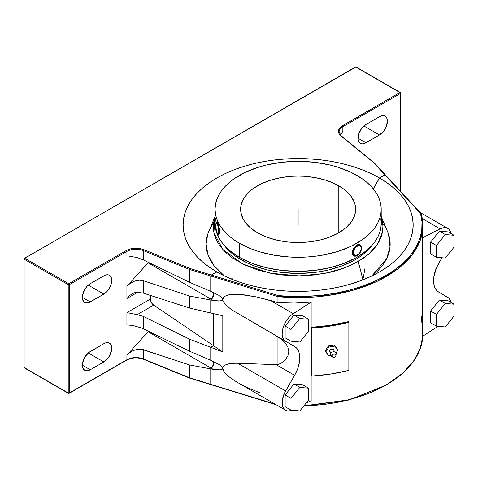 <?xml version="1.0" encoding="UTF-8"?>
<svg xmlns="http://www.w3.org/2000/svg" width="478" height="478" viewBox="0 0 478 478"><rect width="100%" height="100%" fill="white"/><g stroke="black" fill="none" stroke-linecap="round" stroke-linejoin="round"><path stroke-width="0.72" d="M381.211 216.397L388.489 234.059L390.024 247.006L386.702 258.562L371.836 275.955A92.021 53.13 0 0 0 382.729 223.226M362.826 279.881A168.244 97.136 -120 0 0 358.124 261.556L368.442 254.332L377.327 244.485L382.543 231.836L381.211 217L382.561 222.121L382.974 226.925L382.561 231.722L381.342 236.479L379.317 241.139L376.515 245.662L372.954 250.012L368.675 254.135L363.716 257.995L351.957 264.782L338.125 270.118L330.603 272.173L314.685 274.958L298.135 275.902L281.584 274.958L273.512 273.792L258.144 270.118L244.318 264.782L232.559 257.995L227.6 254.135L223.322 250.012L219.761 245.662L216.958 241.139L214.933 236.479L213.714 231.722L213.302 226.925L213.714 222.121L214.933 217.365L213.887 232.661L222.838 249.48L242.854 264.071L270.429 273.213L299.365 275.896L324.628 273.452L344.148 268.068L358.124 261.556A168.244 97.136 60 0 1 362.007 276.224M333.877 351.318A5.115 2.952 180 0 1 333.997 350.667A2.271 1.787 154.7 0 0 331.804 349.155A2.271 1.787 154.7 0 0 329.617 351.354A5.115 2.952 180 0 1 330.973 353.194A5.115 2.952 0 0 0 329.617 351.354A2.271 1.787 154.7 0 0 330.537 352.722M332.234 356.624A2.964 2.336 -25.3 0 1 330.459 354.664A2.964 2.336 -25.3 0 1 333.321 351.79A2.964 2.336 -25.3 0 1 336.177 353.762A2.964 2.336 154.7 0 0 333.321 351.79A2.964 2.336 154.7 0 0 330.459 354.664L332.043 355.943A2.02 1.589 -25.3 0 1 333.991 353.989A2.02 1.589 -25.3 0 1 335.938 355.333L336.177 353.762L335.789 355.985L335.072 356.839L333.244 357.275L332.079 356.259L332.371 354.975L333.614 354.079L335.371 354.252L335.938 355.333A2.02 1.589 -25.3 0 1 335.92 355.56A2.02 1.589 -25.3 0 1 334.672 357.078A2.02 1.589 -25.3 0 1 332.706 357.078A2.02 1.589 -25.3 0 1 332.043 355.943L330.459 354.664A2.964 2.336 154.7 0 0 331.427 356.331L332.706 357.078M223.919 244.951A80.519 46.486 0 0 0 241.199 259.793L241.199 258.329L241.199 259.793A80.519 46.486 0 0 0 372.356 244.951M239.394 257.313A83.076 47.961 0 0 0 329.928 267.71A83.076 47.961 0 0 0 381.211 223.399L380.811 228.102L379.616 232.756L377.632 237.321L374.889 241.754L371.4 246.009L367.212 250.048L356.881 257.313L344.291 263.276L329.928 267.71L314.345 270.44L298.135 271.361L281.93 270.44L266.348 267.71L251.984 263.276L239.394 257.313L239.394 243.224L239.394 257.313L229.064 250.048L224.869 246.009L221.386 241.754L218.637 237.321L216.659 232.756L215.464 228.102L215.064 223.399A83.076 47.961 0 0 0 239.394 257.313M356.881 175.396A83.076 47.961 180 0 1 381.211 209.31A83.076 47.961 180 0 1 329.928 253.621A83.076 47.961 180 0 1 239.394 243.224L233.921 239.741L229.064 235.959L224.869 231.92L221.386 227.665L218.637 223.232L216.659 218.667L215.464 214.013L215.064 209.31L215.464 204.608L216.659 199.953L218.637 195.388L221.386 190.955L224.869 186.701L229.064 182.668L233.921 178.886L245.435 172.235L258.974 167.013L266.348 165L281.93 162.269L298.135 161.349L314.345 162.269L329.928 165L337.301 167.013L350.84 172.235L362.354 178.886L367.212 182.668L371.4 186.701L374.889 190.955L377.632 195.388L379.616 199.953L380.811 204.608L381.211 209.31L380.811 214.013L379.616 218.667L377.632 223.232L374.889 227.665L371.4 231.92L367.212 235.959L362.354 239.741L350.84 246.385L337.301 251.613L322.25 255.21L314.345 256.351L306.279 257.045L289.997 257.045L274.019 255.21L258.974 251.613L251.984 249.193L239.394 243.224A83.076 47.961 180 0 1 215.064 209.31A83.076 47.961 180 0 1 266.348 165A83.076 47.961 180 0 1 356.881 175.396M359.342 244.455L358.59 244.437L359.342 244.455M357.759 244.64L356.881 245.053L357.759 244.64M355.99 245.656L355.124 246.433L355.99 245.656M354.317 247.347L353.601 248.375L354.317 247.347M353.003 249.468L353.601 248.375L353.003 249.468M352.28 251.709L352.561 250.591L352.28 251.709M352.28 253.746L352.184 252.778L352.28 253.746M353.003 255.264L352.555 254.589L353.003 255.264M357.06 245.16L357.06 245.16A6.387 3.687 120 0 0 352.543 252.982A6.387 3.687 120 0 0 357.06 255.593A6.387 3.687 -60 0 1 353.863 255.909A6.387 3.687 -60 0 1 352.884 250.789A6.387 3.687 -60 0 1 357.06 245.16L357.329 245.626L357.06 245.16A6.387 3.687 -60 0 1 360.257 244.844A6.387 3.687 -60 0 1 361.577 247.927A6.387 3.687 120 0 0 361.577 247.765A6.387 3.687 120 0 0 357.06 245.16M216.265 222.963A6.387 1.35 81.2 0 1 216.671 222.491A6.387 1.35 81.2 0 1 218.392 225.765A6.387 1.35 81.2 0 1 219.3 232.374L219.784 232.296L219.432 228.813L217.896 223.555L219.432 228.813L219.784 232.296L219.3 232.374A6.387 1.35 -98.8 0 0 218.231 225.18A6.387 1.35 -98.8 0 0 216.403 222.688L216.11 223.112A6.005 1.267 81.2 0 1 217.825 225.455A6.005 1.267 81.2 0 1 218.828 232.212L219.3 232.374L218.828 232.212L218.374 227.767L217.275 223.961L216.683 223.053L216.176 223.029L215.721 225.514A6.005 1.267 81.2 0 1 216.11 223.112M217.371 222.664L216.845 222.539M357.06 255.593L357.329 255.437A6.005 3.466 -60 0 1 353.087 252.982A6.005 3.466 -60 0 1 357.329 245.626L354.975 247.813L353.164 251.978L353.409 254.672L354.975 255.969L357.329 255.437L358.954 254.123L360.334 252.264L361.499 249.086L361.499 247.168L360.334 245.328L358.954 245.065L357.329 245.626A6.005 3.466 -60 0 1 361.577 248.082A6.005 3.466 -60 0 1 357.329 255.437L357.06 255.593L357.329 255.437M257.469 232.792A57.515 33.203 180 0 1 240.625 209.31A57.515 33.203 180 0 1 276.129 178.635A57.515 33.203 180 0 1 338.806 185.834L338.806 232.792L338.806 185.834A57.515 33.203 180 0 1 355.65 209.31A57.515 33.203 180 0 1 320.146 239.992A57.515 33.203 180 0 1 257.469 232.792L266.186 236.921L276.129 239.992L286.92 241.88L292.5 242.358L298.135 242.519L309.356 241.88L320.146 239.992L325.249 238.594L330.089 236.921L338.806 232.792L345.958 227.761L351.27 222.019L353.176 218.948L355.375 212.567L355.375 206.06L354.545 202.833L351.27 196.607L345.958 190.865L342.595 188.248L334.624 183.642L325.249 180.027L314.835 177.535L303.775 176.268L298.135 176.107L292.5 176.268L281.44 177.535L271.026 180.027L261.651 183.642L253.681 188.248L250.317 190.865L247.413 193.662L243.099 199.673L240.9 206.06L240.9 212.567L243.099 218.948L244.999 222.019L250.317 227.761L257.469 232.792M335.92 355.56L336.154 354.096A2.964 2.336 154.7 0 0 336.177 353.762M333.829 351.402L333.997 350.667A5.115 2.952 0 0 0 333.877 351.252M215.721 225.514L216.176 229.966L217.275 233.772L217.872 234.68L218.374 234.704L218.828 232.212A6.005 1.267 81.2 0 1 217.902 234.704A6.005 1.267 81.2 0 1 215.721 225.514L216.498 231.436L218.052 234.788L218.828 232.212L218.052 226.291L216.498 222.945L215.721 225.514M334.815 346.126L337.821 350.063L336.022 352.991L337.821 350.063L334.301 345.038L337.277 348.91L334.301 345.038L334.815 346.126L328.798 347.076L334.815 346.126M330.698 355.596L328.798 355.895L325.787 351.957L328.798 347.076L325.787 351.957L325.243 350.804L328.284 345.982L328.798 347.076L328.284 345.982A126.019 72.758 0 0 0 334.301 345.038A126.019 72.758 0 0 1 328.284 345.982L325.243 350.804L328.798 355.895L330.698 355.596M333.997 350.667L333.626 349.693L332.646 349.167L330.591 349.663L329.784 350.619L329.659 351.712L330.967 352.854M217.902 234.704L218.309 235.015A6.387 1.35 -98.8 0 0 219.3 232.374A6.387 1.35 81.2 0 1 218.625 235.122A6.387 1.35 81.2 0 1 218.099 234.8M436.462 314.399L436.462 326.157L445.281 326.946L454.1 315.97L454.1 304.211L445.281 303.422L436.462 314.399L430.576 310.999L430.576 322.764L436.462 326.157L430.576 322.764L430.576 310.999L436.462 314.399L445.281 303.422L439.401 300.029L430.576 310.999L439.401 300.029L445.281 303.422L454.1 304.211L448.221 300.817L439.401 300.029L448.221 300.817L454.1 304.211L454.1 315.97L445.281 326.946L436.462 326.157L436.462 314.399M454.1 247.066L454.1 235.307L445.281 234.519L436.462 245.489L436.462 257.248L445.281 258.036L454.1 247.066L445.281 258.036L436.462 257.248L430.576 253.854L436.462 257.248L436.462 245.489L445.281 234.519L439.401 231.119L430.576 242.095L436.462 245.489L430.576 242.095L430.576 253.854L430.576 242.095L439.401 231.119L445.281 234.519L454.1 235.307L448.221 231.908L439.401 231.119L448.221 231.908L454.1 235.307L454.1 247.066M291.012 398.371L291.012 410.13L299.831 410.919L308.657 399.943L308.657 388.184L299.831 387.395L291.012 398.371L285.133 394.971L285.133 406.736L291.012 410.13L285.133 406.736L285.133 394.971L291.012 398.371L299.831 387.395L293.952 384.001L285.133 394.971L293.952 384.001L299.831 387.395L308.657 388.184L302.771 384.79L293.952 384.001L302.771 384.79L308.657 388.184L308.657 399.943L299.831 410.919L291.012 410.13L291.012 398.371M308.657 331.039L308.657 319.28L299.831 318.491L291.012 329.462L291.012 341.22L299.831 342.009L308.657 331.039L299.831 342.009L291.012 341.22L285.133 337.827L291.012 341.22L291.012 329.462L299.831 318.491L293.952 315.092L285.133 326.068L291.012 329.462L285.133 326.068L285.133 337.827L285.133 326.068L293.952 315.092L299.831 318.491L308.657 319.28L302.771 315.88L293.952 315.092L302.771 315.88L308.657 319.28L308.657 331.039M219.623 234.029L219.784 232.296L219.623 234.029M219.181 234.961L218.882 235.074M348.85 370.378L348.85 322.333A126.019 72.758 180 0 1 311.292 328.087L311.292 376.132A126.019 72.758 0 0 0 348.85 370.378L330.459 374.095L311.292 376.132L311.154 327.352L311.292 376.132L311.154 327.352L311.292 328.087L330.459 326.05L348.85 322.333L348.85 370.378M217.048 222.443L217.896 223.555M421.172 213.702L421.232 213.929A124.74 72.017 180 0 1 422.875 225.592A124.74 72.017 180 0 1 277.939 296.659L278.19 295.607C310.742 299.15 355.554 293.438 385.746 275.603C416.673 258.198 426.645 232.29 420.497 213.451L421.232 213.929L422.875 225.592L420.246 240.309L411.785 255.282L397.212 269.347L377.172 281.309L353.212 290.206L327.4 295.601L277.939 296.659L277.939 302.64L294.52 303.04L311.154 302.084L311.154 327.352A124.74 72.017 0 0 0 348.337 321.658L348.85 322.333L348.337 321.658L330.131 325.339L311.154 327.352L311.154 302.084L291.568 314.882L288.395 318.043L285.677 321.921L283.633 326.205L282.432 330.543L282.175 334.576L282.886 337.982L283.585 339.356L285.605 341.31L294.621 346.52L296.82 348.337L299.031 352.465L299.706 355.99L299.449 362.109L297.71 368.741L294.621 375.326L284.5 393.059L282.414 399.566L282.432 405.38L282.916 406.969L284.553 409.431L286.961 410.781L288.395 410.996L292.231 410.238A16.694 9.638 -60 0 1 285.605 410.22A16.694 9.638 -60 0 1 285.605 390.944L294.621 375.326L276.194 364.684L277.939 364.738L282.122 362.497L285.575 359.492L287.917 355.752L288.754 351.545L287.911 347.285L285.569 343.312L282.11 339.84L277.939 336.9L277.939 364.738L282.122 362.497L285.575 359.492L287.917 355.752L288.754 351.545L287.911 347.285L285.569 343.312L282.11 339.84L276.194 335.879L285.605 341.31A16.694 9.638 -60 0 1 282.916 328.386A16.694 9.638 -60 0 1 293.247 313.658L311.154 302.084L294.52 303.04L286.203 303.01L277.939 302.64L270.309 300.411L293.247 313.658L270.309 300.411L256.327 296.886L243.708 294.795L236.544 294.287L230.695 294.52L226.363 295.476L223.698 297.119L222.802 299.401L223.041 300.817L224.977 304.032L231.316 309.595L294.621 346.52A24.946 14.406 -60 0 1 294.621 375.326L276.194 364.684L237.596 363.226L285.605 390.944L237.596 363.226L231.316 363.358L226.644 364.278L223.77 365.951L223.041 367.05L222.802 368.311L223.698 371.143L226.363 374.435L230.695 378.056L236.544 381.886L285.605 410.22M450.969 233.497L450.431 231.675L448.794 229.213L446.392 227.863L443.411 227.749L440.107 228.872L422.194 237.972L422.194 336.56L438.069 326.301L422.194 336.56L422.194 237.972L440.107 228.872A16.694 9.638 -60 0 1 447.743 228.424A16.694 9.638 -60 0 1 450.969 233.497M450.969 302.401L450.467 300.662L448.854 298.17L437.567 291.317L435.643 289.106L434.323 286.179L433.648 282.653L433.899 276.535L436.534 267.674L441.947 257.744L438.726 263.318A24.946 14.406 -60 0 0 438.726 292.124L447.743 297.334A16.694 9.638 -60 0 1 450.969 302.401M305.938 403.324L311.154 400.672L311.154 375.397L311.154 400.672L305.938 403.324M422.295 218.589L440.107 228.872L422.295 218.589M422.875 230.892L422.194 237.972L422.875 225.592L421.214 213.797M380.811 218.697L381.211 223.399L381.211 209.31M215.064 209.31L215.064 223.399L215.464 218.697M303.906 405.852A124.74 72.017 0 0 0 422.815 336.159L420.24 348.641L413.5 361.308L402.368 373.473L387.102 384.396L368.442 393.4L347.506 400.05L303.906 405.852M421.232 322.25L421.232 316.275M385.453 174.99L384.927 174.906L420.497 213.451L421.232 213.929L421.016 213.529M420.497 213.451L384.927 174.906L379.52 178.031L387.09 182.859L393.806 188.099L399.608 193.686L404.424 199.577L408.224 205.713L410.96 212.029L412.616 218.476L413.165 224.983L412.61 231.489L410.949 237.936L408.206 244.252L404.4 250.388L399.578 256.274L393.776 261.866L387.049 267.094L379.472 271.922L371.113 276.302L362.049 280.18L352.37 283.532L342.17 286.316L331.547 288.515L320.601 290.098L309.439 291.054L298.17 291.377L286.896 291.054L275.734 290.104L264.788 288.521L254.165 286.328L243.959 283.55L234.28 280.204L225.21 276.32L216.845 271.952L211.437 275.071L278.19 295.607L292.781 296.474L307.444 296.336L321.981 295.207L336.183 293.086L349.848 290.015L362.796 286.035L374.836 281.201L385.8 275.579L395.539 269.245L403.916 262.297L410.811 254.822L416.129 246.929L419.798 238.731L421.757 230.336L421.996 221.87L420.497 213.451M374.047 162.61L385.34 174.846L379.52 178.031A115.025 66.412 180 0 1 381.103 270.966A115.025 66.412 180 0 1 216.845 271.952L211.437 275.071L210.87 276.027L277.939 296.659L278.19 295.607L211.437 275.071L210.87 276.027L277.939 296.659L277.939 302.64L256.327 296.886L239.98 294.448L233.443 294.311L228.329 294.908L226.363 295.476L223.698 297.119L222.802 299.401L222.139 297.961L218.805 295.296L210.87 291.449L210.87 276.027L210.87 291.449L218.805 295.296L222.139 297.961L222.802 299.401L222.139 300.441L218.805 301.056L213.242 300.459L211.425 299.407A5.366 3.101 120 0 0 213.313 292.5L213.499 295.452L211.425 299.407L213.242 300.459L210.87 300.017L211.425 299.407L210.87 300.017L213.242 300.459L220.203 300.985L222.139 300.441L222.802 299.401L223.041 300.817L224.977 304.032L231.316 309.595L277.939 336.9L277.939 364.738L237.596 363.226L231.316 363.358L224.977 365.025L223.041 367.05L222.802 368.311L222.139 366.865L220.203 365.132L210.87 360.358L210.87 347.381L213.654 345.773L222.802 351.963L222.802 315.755L210.87 312.994L222.802 315.755L222.802 351.963L210.87 347.381L222.802 351.963L213.654 345.773L210.87 347.381L210.87 360.358L220.203 365.132L222.139 366.865L222.802 368.311L222.139 369.345L218.805 369.96L213.242 369.363L211.425 368.311A5.366 3.101 120 0 0 213.313 361.404L213.499 364.361L211.425 368.311L213.242 369.363L210.87 368.926L211.425 368.311L210.87 368.926L213.242 369.363L220.203 369.888L222.139 369.345L222.802 368.311L223.698 371.143L226.363 374.435L230.695 378.056L237.632 382.52M213.654 313.64L213.654 345.773L213.654 313.64M210.87 312.994L210.87 300.017L210.87 312.994M239.98 383.834L247.7 387.718L260.892 393.239M211.037 384.694L274.928 404.053L210.87 384.348L210.87 368.926L210.87 384.348L211.216 384.724M303.757 406.037L321.981 404.776L336.183 402.661L349.848 399.59L362.796 395.605L374.836 390.771L385.8 385.149M379.52 178.031L373.324 188.912L379.52 178.031M365.031 268.009L363.25 277.82M223.746 244.712L227.128 248.835L231.191 252.748L235.893 256.411L247.054 262.858L253.406 265.577L267.322 269.873L274.766 271.408L282.426 272.514L298.135 273.41L313.843 272.514L321.509 271.408L328.948 269.873L342.869 265.577L355.07 259.793L360.376 256.411L365.084 252.748L369.147 248.835L372.529 244.712M400.439 92.852A0.765 0.442 180 0 1 400.666 93.168A0.765 0.442 180 0 1 400.439 93.479A0.765 0.442 -120 0 0 399.895 92.541A0.765 0.442 -60 0 1 400.283 92.505A0.765 0.442 -60 0 1 400.439 92.852A0.765 0.442 180 0 1 400.666 93.168A0.765 0.442 180 0 1 400.439 93.479L400.439 191.212L400.439 93.479L399.895 92.541L400.397 92.636M189.587 296.067L143.322 280.717L143.322 293.128L189.587 308.071L189.587 296.067L210.75 299.993L210.75 312.965L189.587 308.071L210.75 312.965L210.75 299.993L189.587 296.067L143.322 280.717L143.322 293.128L189.587 308.071L189.587 296.067M126.365 360.036A0.765 0.442 -120 0 0 126.748 360.071A0.765 0.442 -120 0 0 126.909 359.725A12.781 7.379 180 0 1 143.322 358.918L189.587 377.799L189.587 364.971L143.322 349.627L143.322 358.918A0.765 0.358 112.2 0 0 143.472 359.265A0.765 0.358 112.2 0 0 143.764 359.181M143.322 328.792L189.587 351.216L189.587 339.207L143.322 316.382L143.322 328.792L189.587 351.216L189.587 339.207L210.75 347.333L210.75 360.304L189.587 351.216L210.87 360.298L210.75 347.333L189.587 339.207L143.322 316.382L137.198 314.644L153.653 305.143L213.564 345.708L210.75 347.333L213.564 345.708L213.564 313.616L213.564 345.708L153.653 305.143L137.198 314.644L143.322 316.382L143.322 328.792L141.392 327.932L143.322 328.792M340.294 135.101L342.846 131.372L340.294 135.101M374.005 162.574L341.304 135.871L339.099 131.952A12.781 7.379 180 0 1 342.846 126.73L342.846 131.372L342.846 126.73A12.781 7.379 0 0 0 339.099 131.922M400.666 191.457L400.666 93.168L400.283 92.505L356.176 67.04A0.765 0.442 120 0 0 355.793 67.081L24.665 258.251L24.127 259.196L23.9 258.879A0.765 0.442 180 0 1 24.127 258.568A0.765 0.442 60 0 1 24.282 258.216A0.765 0.442 60 0 1 24.665 258.251L68.766 283.717L69.31 284.655L126.909 251.404A0.765 0.442 -120 0 0 126.365 250.466L68.766 283.717L69.31 284.655L126.909 251.404A0.765 0.442 -120 0 0 126.365 250.466C131.809 247.747 137.604 247.467 143.764 249.606A0.765 0.358 112.2 0 0 143.322 250.597A12.781 7.379 0 0 0 126.909 251.404L126.909 256.047L128.618 256.035L126.909 256.047L126.909 251.404A12.781 7.379 180 0 1 143.322 250.597L189.587 269.478L143.322 250.597L143.322 259.889L189.587 282.307L189.587 269.478L210.75 275.991L210.75 291.401L189.587 282.307L189.587 269.478L189.987 268.475L143.764 249.606A0.765 0.358 112.2 0 0 143.322 250.597L143.322 259.889L189.587 282.307L210.75 291.401L210.75 275.991L211.318 275.035L189.987 268.475L189.7 268.929L189.587 269.478L210.75 275.991L211.318 275.035L216.755 271.898A115.025 66.412 180 0 1 215.172 270.966A115.025 66.412 180 0 1 217.604 177.547A115.025 66.412 180 0 1 379.43 177.977L373.252 188.828L379.43 177.977L385.268 174.793L421.106 213.606M213.547 223.226A92.021 53.13 0 0 0 224.439 275.955L213.977 265.631L207.948 254.684L206.114 243.959L207.787 234.059L215.064 216.397M211.103 384.688L189.587 377.799L189.587 364.971L210.75 368.902L210.75 384.312L189.587 377.799L143.322 358.918A0.765 0.358 112.2 0 0 143.478 359.265C137.539 357.209 131.958 357.478 126.748 360.071A0.765 0.442 -120 0 0 126.909 359.725L126.909 355.082L128.618 353.433L132.657 350.804L137.096 349.328L139.295 349.083L143.322 349.627L143.322 358.918A12.781 7.379 0 0 0 126.909 359.725L69.31 392.976A0.765 0.442 60 0 1 69.155 393.328A0.765 0.442 60 0 1 68.766 393.286A0.765 0.442 -60 0 1 68.384 393.328L68.229 392.976L69.31 392.976L126.909 359.725L126.909 355.082L148.114 331.762L211.336 368.263L210.75 368.902L189.587 364.971L141.392 349.185L137.096 349.328L132.657 350.804L130.554 351.987L126.909 355.082L148.114 331.762A5.366 3.101 120 0 0 148.509 331.302M148.592 262.285L126.909 286.179L126.909 298.511L137.778 292.237L126.909 298.511L130.118 295.177L134.139 292.811L137.198 292.225L143.322 293.128L137.198 292.225L134.139 292.811L130.118 295.177L126.909 298.511L126.909 286.179L130.554 283.084L134.862 280.998L139.295 280.18L143.322 280.717L139.295 280.18L134.862 280.998L130.554 283.084L126.909 286.179L148.114 262.858L211.336 299.353L210.75 299.993L211.336 299.353L148.114 262.858A5.366 3.101 120 0 0 148.509 262.398M400.439 93.479L342.846 126.73L400.439 93.479M365.915 142.785L362.892 143.842L361.523 143.782L359.342 142.528L358.159 139.917L358.614 134.378L361.523 128.6L365.915 124.525L379.472 116.698L382.502 115.646L385.065 116.142L386.78 118.12L387.383 121.263L386.051 127.106L383.864 130.882L379.472 134.963L365.915 142.785A11.185 6.459 -60 0 1 360.328 143.34A11.185 6.459 -60 0 1 358.614 134.378A11.185 6.459 -60 0 1 365.915 124.525L379.472 116.698A11.185 6.459 -60 0 1 385.065 116.142A11.185 6.459 -60 0 1 386.78 125.105A11.185 6.459 -60 0 1 379.472 134.963L363.913 125.977L379.472 134.963L365.915 142.785L358.01 138.22L365.915 142.785M24.127 258.568A0.765 0.442 60 0 1 24.282 258.216A0.765 0.442 60 0 1 24.665 258.251L355.793 67.081A0.765 0.442 -120 0 0 355.411 67.04L356.176 67.04A0.765 0.442 120 0 0 355.793 67.081L355.345 67.099M231.764 278.56A92.021 53.13 180 0 1 233.067 277.796M213.23 292.464A5.366 3.101 -60 0 1 211.336 299.353L213.409 295.404L213.218 292.446M128.618 256.035L137.096 257.534L143.322 259.889L137.096 257.534L128.618 256.035M213.23 361.374A5.366 3.101 -60 0 1 211.336 368.263L148.114 331.762L148.592 331.188M126.909 324.95L132.657 325.404L141.392 327.932L132.657 325.404L126.909 324.95L126.909 312.612L137.198 314.644L126.909 312.612L150.349 299.079A5.115 2.952 -120 0 0 153.653 305.143L151.795 303.255L150.594 300.734L150.349 295.398L150.349 299.079L126.909 312.612L126.909 324.95M132.209 293.719L132.717 293.444M385.268 174.793L384.868 174.84L373.503 162.526L384.868 174.84L379.43 177.977L371.065 173.61L361.995 169.732L352.316 166.38L342.111 163.601L331.487 161.409L320.541 159.825L309.374 158.875L298.105 158.553L286.836 158.875L275.675 159.831L264.728 161.421L254.105 163.613L243.905 166.398L234.226 169.75L225.162 173.634L216.803 178.007L209.221 182.835L202.499 188.063L196.697 193.656L191.875 199.541L188.069 205.677L185.327 211.993L183.666 218.44L183.11 224.947L183.66 231.454L185.315 237.901L188.051 244.216L191.845 250.353L196.667 256.244L202.463 261.836L209.185 267.071L216.845 271.952M374.155 162.92L373.963 162.544M340.82 135.842L373.503 162.526L340.82 135.842C337.11 132.287 337.599 128.935 342.302 125.792A0.765 0.442 60 0 1 342.846 126.73A0.765 0.442 60 0 0 342.302 125.792L399.895 92.541L340.778 126.843L338.788 129.311L338.388 132.03L339.625 134.659L340.82 135.842A0.765 0.514 129.2 0 1 341.304 135.871A0.765 0.514 129.2 0 0 340.82 135.842M355.793 67.081L399.895 92.541L355.793 67.081M210.918 384.659L210.75 368.902L213.218 365.007L213.564 362.981L213.218 361.35M90.276 369.757A11.185 6.459 -60 0 1 84.684 370.313A11.185 6.459 -60 0 1 82.975 361.35A11.185 6.459 -60 0 1 90.276 351.497L103.834 343.67A11.185 6.459 -60 0 1 109.426 343.114A11.185 6.459 -60 0 1 111.141 352.077A11.185 6.459 -60 0 1 103.834 361.93L90.276 369.757L82.371 365.192L90.276 369.757L88.735 370.474L85.885 370.755L84.684 370.313L82.975 368.335L82.521 366.883L82.521 363.322L84.684 357.395L88.735 352.561L103.834 343.67L105.375 342.953L108.225 342.672L109.426 343.114L111.141 345.086L111.744 348.235L111.589 350.105L109.426 356.026L106.863 359.486L103.834 361.93L88.275 352.949L103.834 361.93L90.276 369.757M88.275 285.115L103.834 294.101L90.276 301.929L82.371 297.358L90.276 301.929A11.185 6.459 -60 0 1 84.684 302.478A11.185 6.459 -60 0 1 82.975 293.516A11.185 6.459 -60 0 1 90.276 283.663L103.834 275.836A11.185 6.459 -60 0 1 109.426 275.286A11.185 6.459 -60 0 1 111.141 284.243A11.185 6.459 -60 0 1 103.834 294.101L88.275 285.115M68.563 393.358L68.384 393.328A0.765 0.442 -60 0 1 68.229 392.976A0.765 0.442 0 0 0 69.31 392.976L69.31 284.655L69.31 392.976A0.765 0.442 60 0 1 69.155 393.328L126.748 360.071M90.276 283.663L105.375 275.125L108.225 274.838L109.426 275.286L111.141 277.258L111.589 278.71L111.141 284.243L109.426 288.198L106.863 291.658L103.834 294.101L88.735 302.64L85.885 302.921L83.704 301.666L82.521 299.055L82.521 295.494L84.684 289.566L87.253 286.107L90.276 283.663M23.912 367.116L24.127 259.196L68.229 284.655L68.229 392.976L68.229 284.655A0.765 0.442 -60 0 1 68.766 283.717L24.665 258.251A0.765 0.442 120 0 0 24.127 259.196L68.229 284.655A0.765 0.442 180 0 0 69.31 284.655A0.765 0.442 180 0 1 68.229 284.655L68.766 283.717L126.365 250.466L130.231 248.901L134.796 248.202L139.492 248.446L143.764 249.606L189.987 268.475L211.318 275.035L216.755 271.898M23.9 367.2L24.282 367.863A0.765 0.442 120 0 1 24.127 367.51L24.127 259.196A0.765 0.442 180 0 1 23.9 258.879L23.9 367.2A0.765 0.442 0 0 0 24.127 367.51L68.229 392.976L24.127 367.51A0.765 0.442 120 0 0 24.282 367.863A0.765 0.442 120 0 0 24.665 367.827M355.411 67.04L23.96 258.712M298.135 209.31L298.135 224.965M359.456 253.555L361.577 248.082L359.456 245.059L355.208 247.508L353.087 252.982L355.208 256.005L359.456 253.555M334.176 351.886L333.841 351.372M216.671 222.491L217 222.443M330.985 353.361L330.794 352.812M361.577 247.765L361.577 248.082M218.625 235.122L218.954 235.068M420.001 212.405L447.743 228.424M303.638 406.18L348.713 400.05L386.822 384.814L401.568 374.382L412.729 362.521L419.905 349.633L422.815 336.159M211.079 384.712L276.045 404.699M210.965 384.676L189.736 378.146L143.478 359.265M24.282 367.863L68.384 393.328L69.155 393.328"/></g></svg>

